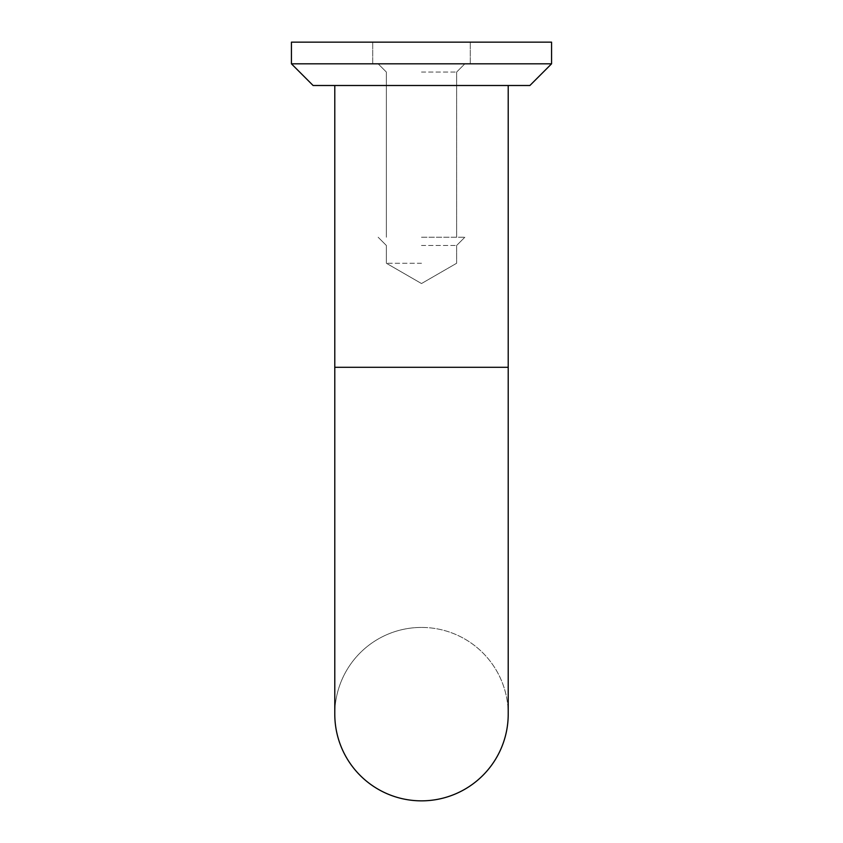<?xml version="1.0" encoding="UTF-8"?>
<svg xmlns="http://www.w3.org/2000/svg" width="843" height="843" viewBox="0 0 843 843"><rect width="100%" height="100%" fill="white"/><g stroke="black" fill="none" stroke-linecap="round" stroke-linejoin="round"><path stroke-width="0.63" stroke-dasharray="4.21 3.16" d="M421.5 627.434A86.713 86.713 0 0 0 334.787 714.137A86.713 86.713 0 0 1 421.5 627.434A86.713 86.713 0 0 1 508.213 714.137A86.713 86.713 0 0 0 421.5 627.434A86.713 86.713 0 0 0 334.787 714.137L334.787 367.306L508.213 367.306L421.5 367.306L508.213 367.306L508.213 714.137A86.713 86.713 0 0 0 421.5 627.434M421.5 63.826L291.436 63.826L551.564 63.826L334.787 63.826L551.564 63.826L551.564 42.15L291.436 42.15L551.564 42.15L291.436 42.15L291.436 63.826L421.5 63.826M421.5 263.258L386.357 263.258L421.5 263.258M421.5 245.461L456.643 245.461L421.5 245.461M421.5 237.241L464.851 237.241L421.5 237.241M421.5 72.045L456.643 72.045L421.5 72.045M291.436 63.826L313.111 85.501L529.889 85.501L334.787 85.501L529.889 85.501L551.564 63.826M421.5 85.501L334.787 85.501L421.5 85.501M334.787 367.306L334.787 85.501M508.213 85.501L508.213 367.306M421.5 283.543L386.357 263.258L386.357 245.461L378.149 237.241L386.357 245.461L386.357 263.258L421.5 283.543L456.643 263.258L456.643 245.461L464.851 237.241L456.643 245.461L456.643 263.258L421.5 283.543M456.643 237.241L456.643 72.045L464.851 63.826L456.643 72.045L456.643 237.241M386.357 72.045L378.149 63.826L386.357 72.045L386.357 237.241L386.357 72.045M470.278 63.826L470.278 42.15L470.278 63.826M372.722 63.826L372.722 42.15L372.722 63.826"/><path stroke-width="1.26" d="M334.787 714.137A86.713 86.713 0 0 0 421.5 800.85A86.713 86.713 0 0 1 334.787 714.137A86.713 86.713 0 0 0 421.5 800.85A86.713 86.713 0 0 0 508.213 714.137A86.713 86.713 0 0 1 421.5 800.85A86.713 86.713 0 0 0 508.213 714.137L508.213 367.306L334.787 367.306L334.787 714.137M421.5 63.826L291.436 63.826L291.436 42.15L551.564 42.15L551.564 63.826L421.5 63.826M551.564 63.826L529.889 85.501L313.111 85.501L291.436 63.826M508.213 367.306L508.213 85.501M334.787 367.306L334.787 85.501"/></g></svg>
